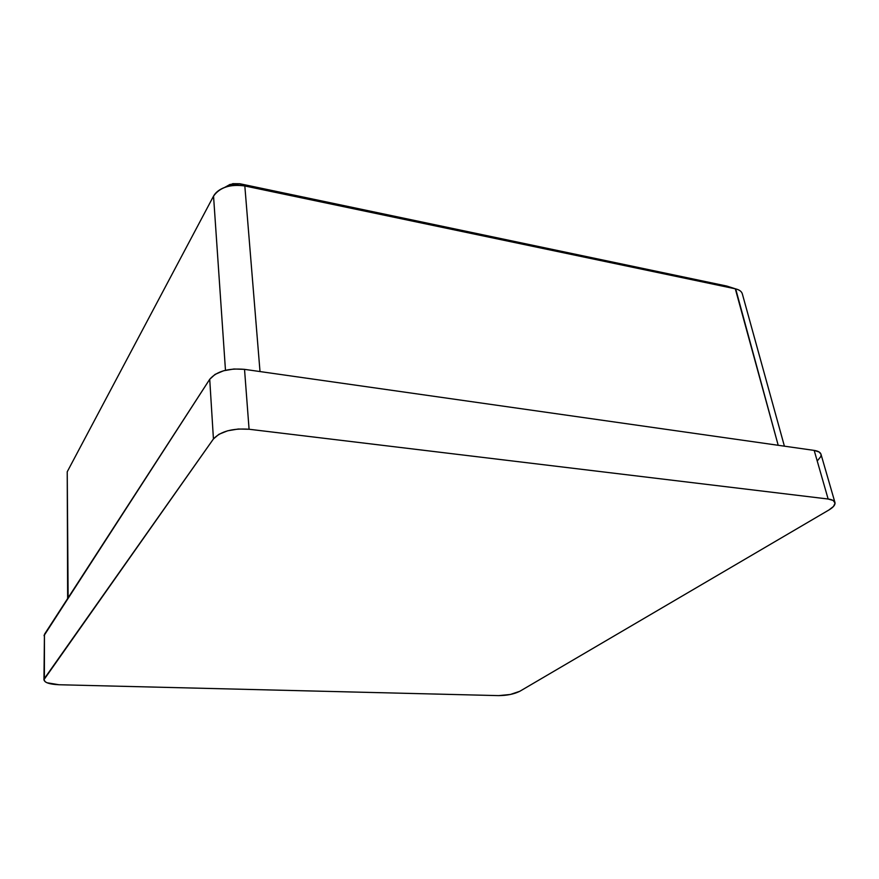 <?xml version="1.0" encoding="UTF-8"?>
<svg xmlns="http://www.w3.org/2000/svg" width="879" height="879" viewBox="0 0 879 879"><rect width="100%" height="100%" fill="white"/><g stroke="black" fill="none" stroke-linecap="round" stroke-linejoin="round"><path stroke-width="1.32" d="M820.997 454.256L819.184 452.026L814.185 450.411L244.527 369.356L233.946 368.993L223.563 370.773L215.047 374.399L209.718 379.288L213.432 438.951L44.379 678.566L44.444 634.352L43.95 679.786L44.444 634.352L209.718 379.288L44.016 635.66M817.811 460.299L820.81 456.564L821.096 454.839M834.94 502.458L820.986 454.223C820.36 452.278 818.096 451.004 814.185 450.411L828.139 499.019L249.076 429.249L244.527 369.356L814.185 450.411L828.139 499.019L249.076 429.249L238.264 429.018L227.628 430.798L218.904 434.303L213.432 438.951L43.95 679.709L45.301 681.84L47.016 682.763L58.97 684.741L498.602 695.619L510.292 694.487L519.808 691.279L828.919 509.985L833.534 506.414L835.05 503.074L833.171 500.47L828.139 499.019C832.094 499.536 834.358 500.689 834.951 502.491C835.446 504.777 833.435 507.271 828.919 509.985L519.808 691.279C514.171 694.091 507.106 695.542 498.602 695.619L58.97 684.741C49.653 684.323 44.653 682.675 43.95 679.786M226.321 186.513L232.836 183.678L239.89 183.755L726.79 286.06L735.305 288.806L778.201 445.29L735.679 288.894L726.79 286.06M784.409 446.18L742.315 293.817C741.557 291.356 739.228 289.685 735.305 288.806L244.823 185.963L239.89 183.755L244.823 185.963L260.008 371.553L244.823 185.963L735.305 288.806L726.603 286.027L239.89 183.755L229.979 184.447L224.771 187.381C231.232 185.084 237.923 184.612 244.823 185.963C230.21 183.964 219.783 187.348 213.542 196.116L225.474 370.268L213.542 196.116C215.608 192.369 219.354 189.457 224.771 187.381M67.233 471.77L68.133 597.797L67.233 471.77L213.542 196.116L67.233 471.77L67.639 598.555M209.718 379.288L213.432 438.951C220.552 431.38 232.43 428.139 249.076 429.249L244.527 369.356C228.243 367.993 216.641 371.301 209.718 379.288"/></g></svg>
